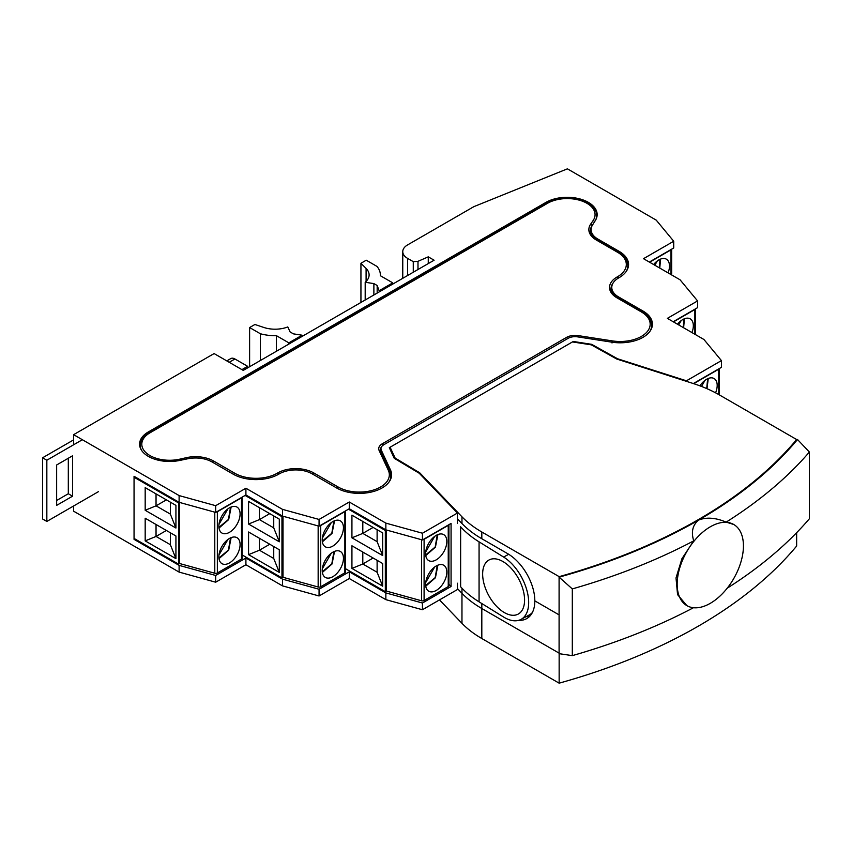 <?xml version="1.0" encoding="UTF-8"?>
<svg xmlns="http://www.w3.org/2000/svg" width="852" height="852" viewBox="0 0 852 852"><rect width="100%" height="100%" fill="white"/><g stroke="black" fill="none" stroke-linecap="round" stroke-linejoin="round"><path stroke-width="1.28" d="M56.647 464.979L56.647 505.374L72.548 496.194L72.548 455.788L56.647 464.979M68.309 458.238L68.309 493.745L56.647 500.475M68.309 493.745L72.548 496.194M241.925 369.63L247.655 366.328L247.655 367.862M247.655 366.328L234.928 358.98A8.243 4.761 60 0 0 230.807 358.575L226.792 360.897M73.613 439.877L42.6 457.78L42.6 518.996L46.839 521.445L98.534 491.604M82.356 439.728L46.839 460.229L46.839 521.445M46.839 460.229L42.6 457.78M457.428 523.235L457.428 513.032L419.237 473.254L394.231 458.301L389.3 447.683L573.258 341.471L591.661 344.325L617.551 358.756L686.446 380.801L721.431 360.609L703.933 339.49L667.361 318.371L697.575 300.926L680.077 279.807L643.505 258.688L673.719 241.244L656.221 220.125L567.4 168.834L473.861 206.653L407.597 244.907A16.497 9.521 0 0 0 402.762 251.649A16.497 9.521 0 0 0 407.597 258.38L413.273 261.66L417.991 261.319L428.268 256.846L434.105 260.211L243.257 370.396L214.097 353.569L73.613 434.669L73.613 444.776M73.613 505.992L73.613 511.189L179.112 572.097L179.112 565.366L134.052 539.348L134.84 538.89M428.268 256.846L428.268 263.577M417.991 261.319L417.991 269.52M413.273 261.66L413.273 272.246M642.972 312.375L642.972 311.023A32.238 18.616 0 0 1 652.419 324.186A32.238 18.616 0 0 1 611.832 342.163L577.549 336.859A9.745 5.623 180 0 0 568.135 338.319L383.826 444.723A9.745 5.623 0 0 0 380.972 448.706L380.972 451.762A9.745 5.623 0 0 0 381.004 452.178M380.972 448.706A9.745 5.623 0 0 0 381.302 450.154L390.493 469.953A32.238 18.616 180 0 1 391.59 474.766A32.238 18.616 180 0 1 371.685 491.966A32.238 18.616 180 0 1 336.561 487.93L312.173 473.85A23.238 13.419 0 0 0 279.307 473.85L278.774 474.159A32.238 18.616 180 0 1 233.182 474.159L211.978 461.912A23.238 13.419 0 0 0 187.568 458.802L179.857 460.421A29.99 17.317 180 0 1 139.579 444.158A29.99 17.317 180 0 1 148.365 431.921L148.365 433.274M390.397 472.796L390.493 473.009A32.238 18.616 180 0 1 391.483 476.3M139.696 445.692A29.99 17.317 180 0 1 140.676 442.571M448.908 584.344L451.07 586.485L451.07 523.437L422.443 539.966L385.86 529.859L349.277 508.74L319.063 526.185L282.481 516.088L245.909 494.969L215.684 512.414L179.112 502.318L134.052 476.3L134.052 539.348M451.07 586.485L422.443 603.014L385.86 592.907L349.277 571.788L319.063 589.243L282.481 579.136L245.909 558.017L215.684 575.462L179.112 565.366M457.428 583.226L457.428 589.541L422.443 609.744L385.86 599.648L349.277 578.529L319.063 595.974L282.481 585.867L245.909 564.748L215.684 582.204L179.112 572.097M457.428 513.032L422.443 533.224L422.443 539.966M422.443 533.224L385.86 523.128L385.86 529.859M385.86 523.128L349.277 502.009L349.277 508.74M349.277 502.009L319.063 519.454L319.063 526.185M319.063 519.454L282.481 509.358L282.481 516.088M282.481 509.358L245.909 488.239L245.909 494.969M245.909 488.239L215.684 505.683L215.684 512.414M215.684 505.683L179.112 495.576L179.112 502.318M652.302 325.709A32.238 18.616 0 0 0 651.226 322.226M642.972 311.023L618.584 296.943A23.238 13.419 180 0 1 611.779 287.454A23.238 13.419 180 0 1 618.584 277.965L619.116 277.656A32.238 18.616 0 0 0 628.563 264.503A32.238 18.616 0 0 0 619.116 251.34L597.912 239.093A23.238 13.419 180 0 1 591.107 229.603A23.238 13.419 180 0 1 592.513 225.003L595.335 220.551A29.99 17.317 0 0 0 597.156 214.608A29.99 17.317 0 0 0 578.636 198.612A29.99 17.317 0 0 0 545.962 202.371L148.365 431.921M611.992 292.321A23.238 13.419 180 0 1 611.779 290.511L611.779 287.454M628.446 266.026A32.238 18.616 0 0 0 627.37 262.544M591.32 234.47A23.238 13.419 180 0 1 591.107 232.671L591.107 229.603M597.039 216.142A29.99 17.317 0 0 0 596.347 213.682M649.331 262.054L673.719 247.975L673.719 241.244M673.187 321.737L697.575 307.657L697.575 300.926M693.358 383.549L721.431 367.34L721.431 360.609M686.446 380.801L686.446 381.334M617.551 358.756L617.551 359.288M591.661 344.325L591.661 345.049M573.258 341.471L573.258 342.057M422.443 603.014L422.443 609.744M385.86 592.907L385.86 599.648M349.277 571.788L349.277 578.529M319.063 589.243L319.063 595.974M282.481 579.136L282.481 585.867M245.909 558.017L245.909 564.748M215.684 575.462L215.684 582.204M179.112 495.576L73.613 434.669M434.68 566.995L425.734 582.491M434.68 536.387L425.734 551.883M362.803 521.445L362.803 533.384L351.929 537.814L351.929 515.172L382.676 532.926L382.676 555.568L377.117 541.648L377.117 529.71M373.133 527.409L362.803 533.384L377.117 541.648M362.803 552.053L362.803 563.992L351.929 568.422L351.929 545.781L382.676 563.523L382.676 586.176L377.117 572.256L377.117 560.318M373.133 558.017L362.803 563.992L377.117 572.256M382.676 555.568L351.929 537.814M382.676 586.176L351.929 568.422M345.529 568.71L385.328 591.682L385.328 530.476L386.222 529.955M385.328 591.682L386.393 591.075L421.538 600.777A2.247 1.299 0 0 0 424.094 600.522L448.248 586.581A2.247 1.299 0 0 0 448.908 585.665L448.908 524.683M386.393 530.008L386.393 591.075M448.866 524.704A2.247 1.299 180 0 1 448.248 525.365L424.094 539.316A2.247 1.299 180 0 1 422.954 539.667M436.224 565.973A14.995 8.658 -60 0 1 443.722 565.238A14.995 8.658 -60 0 1 443.722 582.544A14.995 8.658 -60 0 1 428.726 591.203A14.995 8.658 -60 0 1 426.426 579.19A14.995 8.658 -60 0 1 436.224 565.973M436.224 535.365A14.995 8.658 -60 0 1 443.722 534.63A14.995 8.658 -60 0 1 443.722 551.936A14.995 8.658 -60 0 1 428.726 560.595A14.995 8.658 -60 0 1 426.426 548.582A14.995 8.658 -60 0 1 436.224 535.365M348.489 509.198L385.328 530.476M331.3 553.225L322.354 568.721M331.3 522.617L322.354 538.113M259.423 507.675L259.423 519.603L248.56 524.044L248.56 501.391L279.307 519.145L279.307 541.797L273.737 527.867L273.737 515.939M269.764 513.639L259.423 519.603L273.737 527.867M259.423 538.283L259.423 550.211L248.56 554.652L248.56 531.999L279.307 549.753L279.307 572.406L273.737 558.475L273.737 546.537M269.764 544.247L259.423 550.211L273.737 558.475M279.307 541.797L248.56 524.044M279.307 572.406L248.56 554.652M242.16 554.94L281.959 577.912L281.959 516.695L282.843 516.184M281.959 577.912L283.013 577.305L318.158 587.007A2.247 1.299 0 0 0 320.714 586.751L344.868 572.81A2.247 1.299 0 0 0 345.529 571.884L345.529 510.902M283.013 516.237L283.013 577.305M345.486 510.934A2.247 1.299 180 0 1 344.868 511.594L320.714 525.535A2.247 1.299 180 0 1 319.575 525.897M332.844 552.202A14.995 8.658 -60 0 1 340.342 551.457A14.995 8.658 -60 0 1 340.342 568.774A14.995 8.658 -60 0 1 325.347 577.432A14.995 8.658 -60 0 1 323.046 565.419A14.995 8.658 -60 0 1 332.844 552.202M332.844 521.594A14.995 8.658 -60 0 1 340.342 520.86A14.995 8.658 -60 0 1 340.342 538.166A14.995 8.658 -60 0 1 325.347 546.824A14.995 8.658 -60 0 1 323.046 534.811A14.995 8.658 -60 0 1 332.844 521.594M245.11 495.427L281.959 516.695M705.041 380.301L701.505 386.435M719.376 394.923L719.376 368.522A2.247 1.299 180 0 1 718.715 369.214L694.561 383.155A2.247 1.299 180 0 1 693.422 383.517M699.929 385.839A14.995 8.658 -60 0 1 714.082 378.533A14.995 8.658 -60 0 1 715.573 392.825M681.185 320.608L678.703 324.921M695.52 334.623L695.52 308.839A2.247 1.299 180 0 1 694.859 309.532L673.453 321.886M677.489 324.218A14.995 8.658 -60 0 1 690.226 318.85A14.995 8.658 -60 0 1 691.952 332.568M227.931 539.454L218.985 554.95M227.931 508.846L218.985 524.342M156.044 493.894L156.044 505.832L145.181 510.273L145.181 487.621L175.927 505.374L175.927 528.027L170.357 514.097L170.357 502.158M166.385 499.868L156.044 505.832L170.357 514.097M156.044 524.502L156.044 536.44L145.181 540.882L145.181 518.229L175.927 535.983L175.927 558.635L170.357 544.705L170.357 532.766M166.385 530.476L156.044 536.44L170.357 544.705M175.927 528.027L145.181 510.273M175.927 558.635L145.181 540.882M178.579 502.925L134.052 477.216L134.052 538.432L178.579 564.141L178.579 502.925L179.463 502.414M178.579 564.141L179.634 563.534L214.779 573.236A2.247 1.299 0 0 0 217.345 572.981L241.499 559.029A2.247 1.299 0 0 0 242.16 558.113L242.16 497.131M179.634 502.456L179.634 563.534M216.195 512.116A2.247 1.299 0 0 0 217.345 511.764L217.345 572.981M229.476 538.432A14.995 8.658 -60 0 1 236.973 537.687A14.995 8.658 -60 0 1 236.973 555.003A14.995 8.658 -60 0 1 221.978 563.662A14.995 8.658 -60 0 1 219.678 551.649A14.995 8.658 -60 0 1 229.476 538.432M229.476 507.824A14.995 8.658 -60 0 1 236.973 507.078A14.995 8.658 -60 0 1 236.973 524.395A14.995 8.658 -60 0 1 221.978 533.054A14.995 8.658 -60 0 1 219.678 521.041A14.995 8.658 -60 0 1 229.476 507.824M241.499 559.029L241.499 497.824A2.247 1.299 0 0 0 242.117 497.163M134.052 477.216L134.84 476.758M241.499 497.824L217.345 511.764M657.329 260.925L654.847 265.238M671.621 249.189A2.247 1.299 180 0 1 671.003 249.849L649.597 262.203M653.633 264.535A14.995 8.658 -60 0 1 666.37 259.168A14.995 8.658 -60 0 1 668.096 272.885M546.803 203.213A1.502 0.863 60 0 1 547.548 203.287L149.952 432.837A1.502 0.863 60 0 0 149.206 432.763L546.803 203.213C563.8 192.371 598.019 200.88 596.57 215.875L596.57 217.409A29.341 16.933 180 0 1 596.549 218.069M591.139 228.847A23.994 13.856 0 0 0 590.393 231.574M626.113 271.618A31.492 18.18 180 0 0 627.807 265.728L627.807 267.251A31.492 18.18 180 0 1 627.7 268.763M611.821 286.687A23.994 13.856 0 0 0 611.065 289.414M649.969 331.3A31.492 18.18 180 0 0 651.663 325.411L651.663 326.934A31.492 18.18 180 0 1 651.556 328.446M141.592 450.399A29.341 16.933 180 0 1 140.303 445.426L140.303 446.959A29.341 16.933 0 0 0 140.367 448.109M390.727 479.037A31.492 18.18 0 0 0 390.844 477.525L390.844 475.991A31.492 18.18 180 0 1 389.14 481.881M380.322 450.623A10.501 6.06 180 0 1 380.972 449.206M710.302 603.322A46.86 27.051 120 0 0 740.91 562.022A46.86 27.051 120 0 0 733.732 524.481A46.86 27.051 120 0 0 686.872 551.532A46.86 27.051 120 0 0 686.872 605.634A46.86 27.051 120 0 0 710.302 603.322M726.16 522.127C715.669 517.675 706.5 516.994 698.651 520.071C692.623 525.013 690.972 531.936 693.73 540.86A524.8 302.993 180 0 1 572.31 588.913L559.093 577.145A508.303 293.471 0 0 0 797.493 439.504L809.4 452.029A524.8 302.993 180 0 1 726.16 522.127L733.732 524.481M686.872 605.634L677.564 594.632L676.019 577.944L681.919 558.71L693.73 540.86M727.214 588.189A524.8 302.993 0 0 0 809.4 518.751L809.4 452.029M559.146 576.644L481.817 531.999A118.46 68.394 180 0 1 461.965 516.802L419.695 472.775L395.147 458.088L390.099 447.225L572.469 341.94L591.288 344.847L616.72 359.022L692.974 383.432A118.46 68.394 180 0 1 719.312 394.881L796.641 439.525A507.558 293.035 180 0 1 559.146 576.644L559.146 577.134A508.325 293.482 0 0 0 698.651 520.071A508.325 293.482 0 0 0 797.504 439.504M559.093 577.145L559.093 653.665L572.31 655.635A524.8 302.993 0 0 0 693.443 607.732M572.31 655.635L572.31 588.913M524.576 600.021A30.736 17.115 61.7 0 1 503.617 612.141A30.736 17.115 61.7 0 1 482.647 574.067A30.736 17.115 61.7 0 1 503.617 561.947A30.736 17.115 61.7 0 1 524.576 600.021M479.069 601.842L503.617 617.04A36.732 20.459 -118.3 0 0 521.03 619.393A36.732 20.459 -118.3 0 0 526.845 590.18A36.732 20.459 -118.3 0 0 503.617 557.048L479.069 541.851A118.46 68.394 180 0 1 460.634 526.792L460.634 586.783A118.46 68.394 180 0 0 479.069 601.842L479.069 541.851M521.03 619.393L529.252 614.963A36.732 20.459 -118.3 0 0 532.372 612.524M796.641 532.692L796.641 546.047A507.558 293.035 180 0 1 559.146 683.166L481.817 638.521A118.46 68.394 180 0 1 461.965 623.313L439.494 599.904M461.965 588.221L461.965 593.322L457.428 588.583L461.965 593.322A118.46 68.394 0 0 0 481.817 608.52A118.46 68.394 180 0 1 461.965 593.322L461.965 623.313M559.093 653.133L481.817 608.52L559.093 653.133M559.146 683.166L559.146 653.676M457.428 518.804L461.965 523.533A118.46 68.394 180 0 0 481.817 538.741L507.526 553.576A38.606 22.29 -120 0 1 534.822 600.873L559.093 614.878L534.822 600.873A38.606 22.29 60 0 1 526.834 618.541A38.606 22.29 60 0 1 518.73 620.32M529.742 616.252A38.606 22.29 60 0 1 526.067 616.678M390.099 449.398L390.099 447.225M395.147 458.845L395.147 458.088M419.695 473.733L419.695 472.775M796.641 440.527L796.641 439.525M392.751 284.089L392.751 282.864L380.333 275.697A33.739 19.479 0 0 0 380.354 274.919A33.739 19.479 0 0 0 376.957 266.399L366.243 260.211L360.939 263.279L366.094 268.433A22.493 12.982 0 0 1 369.108 274.919A22.493 12.982 0 0 1 365.188 282.257L373.879 283.599L377.17 285.495L379.502 291.735M260.329 360.545L260.329 333.728A33.739 19.479 0 0 0 276.421 335.677L276.421 351.248M288.849 344.08L288.849 342.855L276.421 335.677M392.751 282.864L379.502 290.511M288.849 342.855L302.098 335.198L302.098 336.423M360.939 302.449L360.939 263.279M365.188 282.257L365.188 300M249.615 366.722L249.615 327.551L254.918 324.484L263.843 327.466A22.493 12.982 0 0 0 287.784 326.934L290.117 331.95L293.407 333.856L302.098 335.198M260.329 333.728L249.615 327.551M377.17 285.495L377.17 293.088M373.879 283.599L373.879 294.984M229.209 362.292L234.928 358.98M407.597 258.38L407.597 275.515M381.302 450.154L381.302 452.838M390.493 469.953L390.461 473.03M618.584 298.275L618.584 296.943M619.116 252.693L619.116 251.34M597.912 240.424L597.912 239.093M545.962 203.703L545.962 202.371M437.268 565.43L435.191 577.624L425.67 585.526M437.268 534.822L435.191 547.016L425.67 554.918M421.538 600.777L421.538 539.71M424.094 539.316L424.094 600.522M448.248 586.581L448.248 525.365M333.899 551.659L331.811 563.854L322.301 571.756M333.899 521.051L331.811 533.245L322.301 541.148M318.158 587.007L318.158 525.94M320.714 525.535L320.714 586.751M344.868 572.81L344.868 511.594M707.639 378.725L706.723 388.576M718.715 394.54L718.715 369.214M694.561 383.155L694.561 383.943M683.783 319.042L683.368 327.615M694.859 334.25L694.859 309.532M230.519 537.889L228.432 550.072L218.921 557.975M230.519 507.281L228.432 519.464L218.921 527.367M214.779 573.236L214.779 512.169M659.927 259.359L659.512 267.933M671.003 274.568L671.003 249.849M380.578 451.496A1.502 1.182 155.1 0 0 379.129 450.495A11.992 6.922 180 0 1 382.239 443.807L566.548 337.392A11.992 6.922 180 0 1 578.135 335.603L612.418 340.906A29.99 17.317 0 0 0 646.146 332.844A29.99 17.317 0 0 0 641.386 311.938L616.997 297.859A25.485 14.718 180 0 1 616.997 277.049L617.53 276.74A29.99 17.317 0 0 0 617.53 252.256L596.325 240.019A25.485 14.718 180 0 1 590.628 224.214L593.13 220.54A27.839 16.071 0 0 0 582.491 201.21A27.839 16.071 0 0 0 547.548 203.287M593.13 220.54A1.502 1.14 34.3 0 1 594.504 221.85M596.57 215.875A29.341 16.933 180 0 1 595.761 219.827M590.628 224.214A1.502 1.14 34.3 0 1 592.023 225.759A23.994 13.856 0 0 0 590.351 230.828C588.828 232.511 595.804 240.243 597.071 239.945L618.275 252.181A1.502 0.863 -60 0 0 617.53 252.256M592.332 225.301L592.023 225.876M596.325 240.019A1.502 0.863 -60 0 1 597.071 239.945M180.283 460.336L179.825 459.153L186.205 457.705A25.485 14.718 180 0 1 213.564 460.996L234.769 473.243A29.99 17.317 0 0 0 277.188 473.243L277.709 472.935A25.485 14.718 180 0 1 313.76 472.935L338.148 487.014A29.99 17.317 0 0 0 374.347 489.762A29.99 17.317 0 0 0 388.32 470.283L379.129 450.495M149.952 432.837A27.839 16.071 0 0 0 146.352 453.008A27.839 16.071 0 0 0 179.825 459.153M186.673 458.983L186.205 457.705M617.53 276.74A1.502 0.863 60 0 1 618.488 278.018M212.595 462.274A1.502 0.863 -60 0 1 213.564 460.996M616.997 277.049A1.502 0.863 60 0 1 617.966 278.338M233.81 474.511A1.502 0.863 -60 0 1 234.769 473.243M616.997 297.859A1.502 0.863 -60 0 1 617.743 297.785C616.646 298.232 609.425 290.276 611.033 288.679A23.994 13.856 0 0 1 612.95 283.247M278.146 474.511A1.502 0.863 -120 0 0 277.188 473.243M641.386 311.938A1.502 0.863 -60 0 1 642.131 311.864L617.743 297.785M278.679 474.213A1.502 0.863 -120 0 0 277.709 472.935M612.418 340.906L612.024 342.973M312.79 474.213A1.502 0.863 -60 0 1 313.76 472.935M578.135 335.603L577.805 336.891M337.179 488.281A1.502 0.863 -60 0 1 338.148 487.014M566.548 337.392A1.502 0.863 60 0 1 567.507 338.67M381.302 447.247A10.501 6.06 0 0 0 380.226 449.931L389.683 470.879L390.844 475.991A31.492 18.18 180 0 0 389.769 471.284A1.502 1.182 155.1 0 0 388.32 470.283M382.239 443.807A1.502 0.863 60 0 1 383.208 445.117M380.226 449.931A10.501 6.06 0 0 0 380.354 450.868M508.719 554.301L503.617 557.048M481.817 638.521L481.817 603.546M461.965 523.533L461.965 516.802M481.817 538.741L481.817 531.999M366.094 281.416L366.094 268.433M402.762 251.649L402.762 278.306M437.907 565.164L435.425 577.762L425.755 586.208M425.755 555.6L435.425 547.154L437.907 534.555M334.527 551.393L332.046 563.992L322.375 572.427M322.375 541.829L332.046 533.384L334.527 520.785M708.268 378.458L706.99 388.693M684.412 318.776L683.623 327.764M231.148 537.612L228.677 550.211L219.007 558.656M219.007 528.048L228.677 519.603L231.148 507.004M660.556 259.093L659.767 268.082M671.664 274.94L671.664 249.157M149.206 432.763C143.381 436.235 140.42 440.452 140.303 445.426M627.807 265.728C627.679 260.403 624.495 255.888 618.275 252.181M651.663 325.411C651.535 320.086 648.351 315.57 642.131 311.864M380.354 274.919L380.354 275.707"/></g></svg>
